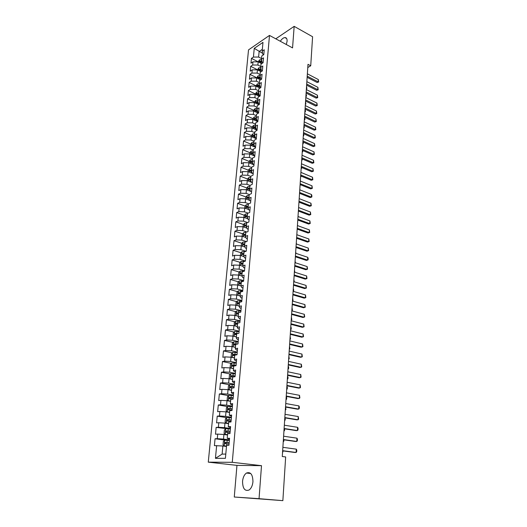 <?xml version="1.0" encoding="UTF-8"?>
<svg xmlns="http://www.w3.org/2000/svg" width="527" height="527" viewBox="0 0 527 527"><rect width="100%" height="100%" fill="white"/><g stroke="black" fill="none" stroke-linecap="round" stroke-linejoin="round"><path stroke-width="0.79" d="M252.947 481.718C252.776 474.484 250.615 471.599 246.445 473.048C244.278 474.636 242.98 477.39 242.552 481.303C242.664 488.582 244.851 491.48 249.113 489.998C251.26 488.377 252.538 485.617 252.947 481.718M286.306 44.512L287.09 41.251C287.195 38.794 286.457 37.562 284.863 37.555C283.328 37.766 281.8 38.998 280.292 41.258M234.271 497.014L259.047 498.68L261.504 465.677L236.959 465.381L234.271 497.014L282.861 500.65L285.66 456.949L282.274 456.52L307.992 64.327L310.726 65.783L312.59 36.738L294.165 26.35L275.779 38.814M236.959 465.381L208.277 462.146L248.52 49.887L269.488 35.414L232.275 462.311L208.277 462.146M262.644 53.332L254.245 48.359L253.421 57.054L251.438 58.385L250.984 63.154L252.973 61.83L252.67 65.025L250.681 66.343L250.22 71.145L252.216 69.841L251.906 73.069L249.91 74.36L249.449 79.202L251.451 77.924L251.142 81.178L249.139 82.449L248.672 87.33L250.674 86.072L250.365 89.353L248.362 90.604L247.888 95.532L249.897 94.293L249.587 97.6L247.571 98.826L247.097 103.799L249.113 102.587L248.797 105.92L246.781 107.126L246.3 112.139L248.322 110.947L248.006 114.313L245.977 115.492L245.496 120.545L247.525 119.385L247.203 122.778L245.174 123.931L244.686 129.029L246.722 127.89L246.392 131.315L244.357 132.442L243.863 137.587L245.905 136.473L245.582 139.925L243.533 141.032L243.039 146.223L245.088 145.129L244.759 148.614L242.71 149.694L242.209 154.931L244.258 153.864L243.929 157.382L241.873 158.436L241.366 163.713L243.428 162.678L243.092 166.222L241.03 167.25L240.516 172.579L242.585 171.565L242.249 175.142L240.18 176.143L239.666 181.519L241.735 180.537L241.392 184.147L239.317 185.122L238.803 190.543L240.879 189.588L240.536 193.231L238.454 194.173L237.927 199.647L240.016 198.719L239.666 202.394L237.578 203.31L237.051 208.83L239.139 207.934L238.79 211.643L236.695 212.526L236.168 218.099L238.263 217.229L237.908 220.971L235.806 221.827L235.273 227.453L237.374 226.617L237.018 230.391L234.91 231.215L234.37 236.893L236.478 236.083L236.116 239.897L234.008 240.694L233.454 246.419L235.576 245.641L235.207 249.488L233.092 250.253L232.539 256.03L234.66 255.285L234.291 259.165L232.17 259.903L231.61 265.733L233.738 265.022L233.369 268.941L231.234 269.64L230.674 275.529L232.809 274.844L232.433 278.803L230.299 279.468L229.726 285.41L231.867 284.764L231.491 288.756L229.35 289.389L228.771 295.39L230.925 294.777L230.543 298.809L228.389 299.408L227.809 305.462L229.963 304.883L229.581 308.954L227.42 309.514L226.841 315.627L229.001 315.087L228.613 319.197L226.445 319.724L225.859 325.89L228.026 325.39L227.631 329.54L225.464 330.027L224.864 336.259L227.038 335.791L226.643 339.974L224.469 340.429L223.863 346.72L226.043 346.292L225.648 350.521L223.461 350.929L222.855 357.286L225.042 356.891L224.64 361.166L222.447 361.535L221.834 367.951L224.028 367.602L223.619 371.91L221.426 372.246L220.806 378.722L223.007 378.412L222.592 382.767L220.391 383.057L219.766 389.598L221.972 389.328L221.557 393.728L219.344 393.979L218.712 400.586L220.925 400.355L220.51 404.795L218.29 405.006L217.651 411.679L219.871 411.495L219.449 415.981L217.223 416.146L216.584 422.878L218.81 422.74L218.382 427.272L216.149 427.397L215.497 434.195L217.737 434.103L217.302 438.675L215.062 438.754L214.403 445.631L222.862 445.994L222.117 454.109L225.8 454.083M254.245 48.359L262.98 42.364L262.183 51.159L262.835 54.235L263.704 54.689M261.458 59.222L262.11 62.258L263.072 62.753L263.52 57.865L261.458 59.222L261.748 55.987L263.81 54.617L264.238 49.775L262.183 51.159M263.085 62.746L261.017 64.096L260.72 67.357L261.385 70.354L262.36 70.842M242.189 236.267L242.387 234.093L243.672 232.69L248 231.663L248.52 225.872L246.326 226.729L246.676 222.901L248.863 222.025L249.376 216.287L247.189 217.183L247.532 213.382L249.712 212.48L250.22 206.795L248.046 207.717L248.388 203.956L250.556 203.02L251.063 197.388L248.896 198.343L249.231 194.615L251.392 193.653L251.893 188.067L249.732 189.048L250.068 185.359L252.222 184.364L252.716 178.831L250.562 179.845L250.892 176.183L253.046 175.162L253.533 169.681L251.386 170.722L251.715 167.099L253.862 166.045L254.343 160.616L252.202 161.684L252.525 158.087L254.666 157.006L255.147 151.624L253.013 152.725L253.335 149.161L255.463 148.054L255.944 142.718L253.816 143.845L254.133 140.314L256.26 139.181L256.728 133.898L254.607 135.044L254.923 131.546L257.044 130.386L257.512 125.149L255.397 126.322L255.707 122.85L257.822 121.671L258.283 116.474L256.175 117.673L256.491 114.234L258.592 113.028L259.053 107.883L256.952 109.102L257.262 105.696L259.356 104.465L259.811 99.359L257.716 100.611L258.026 97.231L260.114 95.973L260.569 90.914L258.48 92.185L258.783 88.839L260.865 87.561L261.313 82.548L259.231 83.839L259.534 80.519L261.609 79.215L262.057 74.248L259.982 75.565L260.279 72.271L262.354 70.947L262.789 66.02L260.72 67.357M245.806 232.506L245.457 236.373L246.293 238.395L247.367 238.751M222.117 454.109L215.438 458.338L225.411 458.338L226.584 445.355L228.929 445.302L229.555 438.247L227.216 438.332L227.638 433.675L229.976 433.576L230.595 426.6L228.27 426.725L228.685 422.114L231.01 421.969L231.623 415.065L229.304 415.236L229.719 410.678L232.038 410.48L232.644 403.649L230.332 403.866L230.74 399.347L233.053 399.11L233.652 392.345L231.346 392.608L231.755 388.135L234.054 387.852L234.653 381.153L232.354 381.462L232.756 377.036L235.049 376.713L235.641 370.079L233.349 370.428L233.744 366.048L236.037 365.679L236.623 359.111L234.337 359.506L234.732 355.165L237.012 354.757L237.591 348.255L235.312 348.69L235.701 344.388L237.973 343.94L238.553 337.504L236.28 337.978L236.669 333.723L238.935 333.235L239.502 326.859L237.242 327.366L237.618 323.156L239.877 322.629L240.444 316.319L238.191 316.865L238.566 312.695L240.819 312.129L241.373 305.877L239.126 306.464L239.502 302.333L241.748 301.727L242.295 295.542L240.062 296.161L240.431 292.07L242.664 291.431L243.21 285.298L240.977 285.957L241.346 281.905L243.573 281.234L244.12 275.16L241.893 275.852L242.255 271.833L244.475 271.128L245.015 265.114L242.795 265.839L243.158 261.866L245.371 261.122L245.905 255.16L243.691 255.924L244.047 251.985L246.254 251.208L246.781 245.305L244.581 246.102L244.93 242.196L247.13 241.392L247.657 235.543L245.457 236.373M215.438 458.338L216.65 445.578M229.41 439.893L223.501 439.09L223.922 434.505L227.519 435.012M217.302 438.675L223.501 439.09M217.737 434.103L223.922 434.505M230.424 428.53L224.548 427.667L224.963 423.128L228.54 423.668M218.382 427.272L224.548 427.667M218.81 422.74L224.963 423.128M227.216 438.332L229.482 439.09M231.425 417.279L225.589 416.356L225.997 411.87L229.555 412.443M219.449 415.981L225.589 416.356M219.871 411.495L225.997 411.87M228.27 426.725L230.51 427.588M232.42 406.146L226.617 405.164L227.025 400.718L230.562 401.33M220.51 404.795L226.617 405.164M220.925 400.355L227.025 400.718M229.304 415.236L231.524 416.198M233.408 395.118L227.638 394.077L228.039 389.677L231.557 390.323M221.557 393.728L227.638 394.077M221.972 389.328L228.039 389.677M230.332 403.866L231.353 404.723L232.532 404.92M234.383 384.196L228.646 383.103L229.047 378.748L232.539 379.427M222.592 382.767L228.646 383.103M223.007 378.412L229.047 378.748M231.346 392.608L232.354 393.55L233.527 393.761M235.345 373.379L229.64 372.24L230.042 367.918L233.514 368.63M223.619 371.91L229.64 372.24M224.028 367.602L230.042 367.918M232.354 381.462L233.349 382.49L234.515 382.707M236.307 362.675L230.635 361.476L231.024 357.201L234.482 357.945M224.64 361.166L230.635 361.476M225.042 356.891L231.024 357.201M233.349 370.428L234.331 371.535L235.49 371.766M237.249 352.069L231.61 350.817L231.999 346.588L235.437 347.359M225.648 350.521L231.61 350.817M226.043 346.292L231.999 346.588M234.337 359.506L235.305 360.685L236.458 360.936M238.191 341.562L232.578 340.264L232.967 336.074L236.379 336.878M226.643 339.974L232.578 340.264M227.038 335.791L232.967 336.074M235.312 348.69L236.267 349.948L237.42 350.205M239.12 331.16L233.54 329.816L233.922 325.66L237.321 326.496M227.631 329.54L233.54 329.816M228.026 325.39L233.922 325.66M236.28 337.978L237.222 339.316L238.369 339.579M240.035 320.857L234.495 319.461L234.871 315.35L238.25 316.213M228.613 319.197L234.495 319.461M229.001 315.087L234.871 315.35M237.242 327.366L238.171 328.782L239.304 329.059M240.951 310.647L235.437 309.204L235.813 305.133L239.166 306.022M229.581 308.954L235.437 309.204M229.963 304.883L235.813 305.133M238.191 316.865L239.106 318.354L240.233 318.637M241.853 300.542L236.373 299.046L236.742 295.015L240.081 295.937M230.543 298.809L236.373 299.046M230.925 294.777L236.742 295.015M239.126 306.464L240.035 308.018L241.155 308.315M242.743 290.522L237.295 288.987L237.664 284.988L240.984 285.937M231.491 288.756L237.295 288.987M231.867 284.764L237.664 284.988M240.062 296.161L240.958 297.788L242.071 298.098M243.632 280.601L238.211 279.02L238.573 275.061L242.005 276.076M232.433 278.803L238.211 279.02M232.809 274.844L238.573 275.061M240.977 285.957L241.867 287.656L242.973 287.966M244.508 270.773L239.12 269.145L239.482 265.226L243.013 266.3M233.369 268.941L239.12 269.145M233.738 265.022L239.482 265.226M241.893 275.852L242.769 277.617L243.869 277.94M245.378 261.03L240.016 259.363L240.378 255.476L244.008 256.623M234.291 259.165L240.016 259.363M234.66 255.285L240.378 255.476M242.795 265.839L243.658 267.67L244.759 268.006M245.99 251.3L240.911 249.673L241.261 245.819L244.976 247.025M235.207 249.488L240.911 249.673M235.576 245.641L241.261 245.819M243.691 255.924L244.548 257.822L245.635 258.164M246.498 241.623L241.794 240.068L242.143 236.254L245.931 237.519M236.116 239.897L241.794 240.068M236.478 236.083L242.143 236.254M244.581 246.102L245.424 248.059L246.504 248.408M247.025 232.038L242.664 230.556L243.013 226.775L246.867 228.099M237.018 230.391L242.664 230.556M237.374 226.617L243.013 226.775M247.578 222.539L243.533 221.129L243.876 217.381L247.789 218.764M237.908 220.971L243.533 221.129M238.263 217.229L243.876 217.381M246.326 226.729L247.15 228.81L248.224 229.179M248.145 213.132L244.39 211.788L244.732 208.073L248.698 209.509M238.79 211.643L244.39 211.788M239.139 207.934L244.732 208.073M247.189 217.183L248.006 219.324L249.067 219.7M248.724 203.811L245.239 202.533L245.582 198.85L249.594 200.339M239.666 202.394L245.239 202.533M240.016 198.719L245.582 198.85M248.046 207.717L248.849 209.917L249.91 210.299M249.317 194.575L246.083 193.356L246.419 189.707L250.477 191.248M240.536 193.231L246.083 193.356M240.879 189.588L246.419 189.707M248.896 198.343L249.686 200.596L250.74 200.991M250.055 185.471L246.919 184.266L247.255 180.649L252.38 182.645M241.392 184.147L246.919 184.266M241.735 180.537L247.255 180.649M249.732 189.048L250.516 191.367L251.563 191.762M250.865 176.486L247.749 175.254L248.079 171.67L253.177 173.699M242.249 175.142L247.749 175.254M242.585 171.565L248.079 171.67M250.562 179.845L251.339 182.21L252.38 182.619M251.669 167.573L248.573 166.321L248.896 162.771L253.968 164.839M243.092 166.222L248.573 166.321M243.428 162.678L248.896 162.771M251.438 170.162L249.897 170.247L251.392 170.702L252.15 173.146L253.191 173.554M252.466 158.746L249.383 157.474L249.706 153.95L254.725 156.038M243.929 157.382L249.383 157.474M244.258 153.864L249.706 153.95M252.202 161.684L252.96 164.154L253.988 164.576M253.256 149.991L250.187 148.7L250.509 145.208L255.529 147.343M244.759 148.614L250.187 148.7M245.088 145.129L250.509 145.208M253.013 152.725L253.757 155.248L254.785 155.676M254.04 141.315L250.99 140.004L251.307 136.546L256.3 138.706M245.582 139.925L250.99 140.004M245.905 136.473L251.307 136.546M253.816 143.845L254.554 146.42L255.575 146.855M254.818 132.712L251.781 131.381L252.097 127.956L257.064 130.149M246.392 131.315L251.781 131.381M246.722 127.89L252.097 127.956M254.607 135.044L255.338 137.672L256.353 138.114M255.588 124.188L252.565 122.837L252.881 119.438L257.822 121.665M247.203 122.778L252.565 122.837M247.525 119.385L252.881 119.438M255.397 126.322L256.115 128.996L257.13 129.444M256.353 115.736L253.349 114.359L253.658 110.993L258.368 113.16M248.006 114.313L253.349 114.359M248.322 110.947L253.658 110.993M256.175 117.673L256.886 120.4L257.894 120.854M257.11 107.35L254.119 105.96L254.422 102.62L258.915 104.721M248.797 105.92L254.119 105.96M249.113 102.587L254.422 102.62M256.952 109.102L257.657 111.876L258.658 112.337M257.861 99.043L254.884 97.633L255.187 94.326L259.468 96.362M249.587 97.6L254.884 97.633M249.897 94.293L255.187 94.326M257.716 100.611L258.414 103.43L259.409 103.891M258.605 90.802L255.641 89.379L255.944 86.099L260.028 88.075M250.365 89.353L255.641 89.379M250.674 86.072L255.944 86.099M258.48 92.185L259.165 95.051L260.154 95.525M259.343 82.634L256.392 81.191L256.695 77.937L260.588 79.86M251.142 81.178L256.392 81.191M251.451 77.924L256.695 77.937M259.231 83.839L259.91 86.751L260.898 87.225M260.075 74.538L257.143 73.075L257.44 69.847L261.155 71.712M251.906 73.069L257.143 73.075M252.216 69.841L257.44 69.847M259.982 75.565L260.648 78.516L261.629 78.997M260.799 66.507L257.881 65.032L258.177 61.83L261.721 63.635M252.67 65.025L257.881 65.032M252.973 61.83L258.177 61.83M261.517 58.543L258.612 57.048L259.126 51.501L262.354 49.321M253.421 57.054L258.612 57.048M259.047 498.68L282.861 500.65M269.488 35.414L292.557 47.898L294.165 26.35M261.504 465.677L232.275 462.311M307.781 67.555L310.726 65.783M226.485 446.461L222.862 445.994M251.438 58.385L258.217 61.837M250.681 66.343L257.492 69.755M249.91 74.36L256.754 77.732M249.139 82.449L256.017 85.782M248.362 90.604L255.272 93.898M247.571 98.826L254.521 102.08M246.781 107.126L253.757 110.334M245.977 115.492L252.993 118.661M245.174 123.931L252.222 127.053M244.357 132.442L251.445 135.525M243.533 141.032L250.661 144.069M242.71 149.694L249.87 152.685M241.873 158.436L249.08 161.374M241.03 167.25L248.296 170.155M250.503 171.038L250.931 171.209M240.18 176.143L247.506 179.009M249.732 179.878L250.424 180.148M239.317 185.122L246.708 187.941M248.961 188.798L249.752 189.101M238.454 194.173L245.911 196.953M248.191 197.803L248.915 198.073M237.578 203.31L245.101 206.044M247.433 206.894L248.098 207.137M236.695 212.526L244.284 215.22M246.689 216.07L247.275 216.281M235.806 221.827L243.467 224.476M245.984 225.345L246.438 225.503M234.91 231.215L242.637 233.817M234.008 240.694L241.807 243.243M233.092 250.253L240.971 252.749M232.17 259.903L240.121 262.347M231.234 269.64L239.271 272.037M230.299 279.468L238.415 281.813M229.35 289.389L237.545 291.681M228.389 299.408L236.676 301.635M227.42 309.514L235.8 311.688M226.445 319.724L234.917 321.839M225.464 330.027L234.028 332.076M224.469 340.429L233.132 342.418M223.461 350.929L232.229 352.859M222.447 361.535L231.32 363.393M221.426 372.246L230.411 374.032M220.391 383.057L229.489 384.776M219.344 393.979L228.566 395.619M218.29 405.006L227.631 406.574M217.223 416.146L226.696 417.634M216.149 427.397L230.378 429.064M215.062 438.754L225.411 440.157M307.373 73.82L318.341 79.557L318.651 82.008L317.122 82.495L307.142 77.317M318.341 79.557L318.203 81.883L307.215 76.171M318.651 82.008L317.122 82.495M258.217 61.85L259.455 59.894L261.524 59.525M261.86 61.086L259.831 61.165L259.587 62.14L262.071 62.074M259.831 61.165L262.011 61.784M306.404 88.582L306.556 86.29M306.569 86.296L306.879 88.701L306.385 88.892M306.418 88.589L306.879 88.701M306.859 81.665L317.88 87.33L318.189 89.788L316.655 90.282L306.628 85.163M317.88 87.33L317.735 89.676L306.701 84.03M318.189 89.788L316.655 90.282M306.339 89.57L317.412 95.17L317.722 97.633L316.18 98.127L306.108 93.068M317.412 95.17L317.267 97.535L306.18 91.955M317.722 97.633L316.18 98.127M260.786 71.527L261.339 71.593M257.479 69.874L258.724 67.845L260.746 67.476M261.096 69.057L259.106 69.129L258.862 70.117L261.32 70.051M259.106 69.129L261.247 69.742M306.378 96.369L305.897 96.27L306.049 93.958L306.457 95.216L306.378 96.369L305.877 96.56M260.035 79.584L260.872 79.682M256.735 77.963L257.993 75.862L259.989 75.499M260.325 77.087L258.375 77.166L258.138 78.161L260.555 78.095M258.375 77.166L260.483 77.765M305.561 101.691L305.871 104.102L305.403 104.017L305.541 101.685M305.871 104.102L305.377 104.293M305.818 97.541L316.938 103.075L317.254 105.538L315.706 106.046L305.588 101.046M316.938 103.075L316.793 105.459L305.66 99.946M317.254 105.538L315.706 106.046M305.291 105.584L316.463 111.045L316.78 113.516L315.225 114.023L305.061 109.089M316.463 111.045L316.319 113.45L305.133 108.009M316.78 113.516L315.225 114.023M259.277 87.713L260.41 87.838M255.984 86.118L257.255 83.945L259.258 83.595M259.547 85.19L257.631 85.269L257.407 86.27L259.785 86.204M257.631 85.269L259.706 85.861M305.364 111.895L304.883 111.816L305.034 109.471L305.443 110.716L305.364 111.895L304.863 112.086M258.507 95.907L259.956 96.072M255.233 94.346L256.511 92.1L258.52 91.757M258.757 93.358L256.886 93.444L256.669 94.452L259.007 94.386M256.886 93.444L258.915 94.017M304.534 117.33L304.929 118.568L304.85 119.748L304.375 119.695L304.52 117.323M304.85 119.748L304.349 119.939M304.758 113.687L315.983 119.082L316.299 121.553L314.744 122.066L304.527 117.192M315.983 119.082L315.838 121.506L304.599 116.131M316.299 121.553L314.744 122.066M257.736 104.168L259.37 104.353M254.469 102.646L254.541 101.836L255.76 100.328L257.775 99.992M257.96 101.599L256.142 101.685L255.924 102.699L258.217 102.633M256.142 101.685L258.125 102.251M304.066 125.406L304.336 127.666L303.829 127.857M304.336 127.666L303.855 127.626L304.007 125.38M304.224 121.862L315.502 127.185L315.818 129.662L314.257 130.176L303.993 125.373M315.502 127.185L315.357 129.629L304.059 124.326M315.818 129.662L314.257 130.176M256.952 112.508L258.625 112.692M253.698 111.013L253.777 110.123L255.002 108.621L257.024 108.298M257.156 109.912L255.384 109.998L255.173 111.019L257.42 110.953M255.384 109.998L257.321 110.551M303.651 133.706L303.815 135.65L303.302 135.841M303.815 135.65L303.335 135.63L303.466 133.621L313.763 138.351L314.863 137.817L303.519 132.587M303.684 130.103L315.014 135.353L315.337 137.837L313.763 138.351M315.337 137.837L314.863 137.817L315.014 135.353M303.137 138.417L314.52 143.588L314.843 146.078L313.269 146.598L302.906 141.928M314.52 143.588L314.375 146.071L302.972 140.92M314.843 146.078L313.269 146.598M302.584 146.796L314.026 151.895L314.349 154.385L312.768 154.912L302.353 150.314L302.274 151.822L302.755 151.816L302.248 152M314.026 151.895L313.875 154.398L302.419 149.325M314.349 154.385L312.768 154.912M302.03 155.254L313.525 160.274L313.855 162.771L312.261 163.298L301.8 158.772M313.525 160.274L313.374 162.797L301.866 157.804M313.855 162.771L312.261 163.298M301.47 163.778L313.025 168.719L313.348 171.222L311.753 171.756L301.24 167.303M313.025 168.719L312.873 171.268L301.306 166.348M313.348 171.222L311.753 171.756M300.91 172.375L312.511 177.237L312.847 179.747L311.24 180.287L300.68 175.899M312.511 177.237L312.359 179.806L300.739 174.971M312.847 179.747L311.24 180.287M300.337 181.051L312.004 185.827L312.333 188.343L310.719 188.883L300.107 184.575M312.004 185.827L311.846 188.422L300.166 183.673M312.333 188.343L310.719 188.883M299.764 189.799L311.483 194.496L311.898 195.708L311.819 197.012L310.199 197.559L299.823 193.442M311.483 194.496L311.332 197.111L299.593 192.441M311.819 197.012L310.199 197.559M299.184 198.626L310.963 203.238L311.299 205.754L309.672 206.307L298.954 202.157M310.963 203.238L310.805 205.873L299.013 201.288M311.299 205.754L309.672 206.307M256.162 120.914L257.874 121.105M252.92 119.458L253.013 118.483L254.238 116.987L256.267 116.671M256.339 118.292L254.62 118.384L254.416 119.412L256.616 119.346M254.62 118.384L256.504 118.924M303.229 142.079L303.288 143.7L302.775 143.891M302.788 143.687L302.92 141.934M302.808 143.693L303.288 143.7M255.358 129.392L257.117 129.589M252.137 127.969L252.235 126.915L253.467 125.426L255.503 125.116M255.49 126.664L253.849 126.836L253.652 127.877L255.799 127.811M253.849 126.836L255.681 127.363M302.814 150.518L302.755 151.816M254.548 137.949L256.353 138.146M251.353 136.565L251.458 135.419L252.69 133.937L254.739 133.641M254.673 135.274L253.072 135.367L252.881 136.414L254.969 136.348M253.072 135.367L254.844 135.88M302.287 158.983L302.221 159.997L301.707 160.182M302.221 159.997L301.721 160.01L301.813 158.779M253.731 146.578L255.325 146.75M250.556 145.228L250.668 144.003L251.906 142.527L253.961 142.237M253.823 143.878L252.288 143.976L252.104 145.024L254.133 144.958M252.288 143.976L253.994 144.47M301.734 167.507L301.681 168.245L301.167 168.429M301.681 168.245L301.194 168.284L301.26 167.309M253.026 152.56L251.498 152.652L251.32 153.713L253.059 153.62L252.907 155.281L254.166 155.419M249.752 153.97L249.87 152.659L251.115 151.183L253.177 150.906M251.498 152.652L253.138 153.14M301.167 176.104L300.621 176.749M301.141 176.558L300.634 176.611L300.693 175.906M252.064 164.062L252.96 164.16M248.942 162.79L249.067 161.387L250.318 159.925L252.387 159.655M252.235 161.321L250.7 161.414L250.529 162.481L252.426 162.408M250.7 161.414L252.262 161.881M300.601 184.779L300.074 185.135M300.08 185.03L300.126 184.582M300.094 185.023L300.594 184.951M251.221 172.922L252.11 173.014M248.125 171.69L248.257 170.195L249.515 168.739L251.59 168.475M249.897 170.247L249.732 171.321L251.557 171.249M299.883 193.468L299.52 193.593M250.365 181.861L251.254 181.953M247.295 180.669L247.446 179.081L248.698 177.632L250.786 177.382M250.635 179.081L249.08 179.16L248.928 180.241L250.668 180.168L250.509 181.874M249.08 179.16L250.582 179.608M249.495 190.879L250.378 190.972M246.465 189.727L246.616 188.047L247.881 186.604L249.976 186.36M249.818 188.08L248.263 188.152L248.118 189.246L249.772 189.167M248.263 188.152L249.772 188.594M298.605 207.533L310.436 212.052L310.772 214.575L309.138 215.135L298.374 211.063M310.436 212.052L310.278 214.713L298.427 210.214M310.772 214.575L309.138 215.135M248.619 199.977L249.495 200.062M245.622 198.87L245.786 197.091L247.051 195.655L249.159 195.425M249.001 197.157L247.44 197.223L247.295 198.323L248.902 198.251M247.44 197.223L248.955 197.658M298.012 216.511L309.909 220.945L310.245 223.474L308.605 224.034L297.781 220.042M309.909 220.945L309.744 223.626L297.834 219.219M310.245 223.474L308.605 224.034M247.736 209.16L248.606 209.245M244.778 208.093L244.95 206.215L246.221 204.792L248.329 204.568M248.171 206.32L246.603 206.38L246.471 207.486L248.072 207.421M246.603 206.38L248.131 206.801M297.419 225.569L309.375 229.91L309.711 232.447L308.064 233.02L297.188 229.107M309.375 229.91L309.211 232.618L297.241 228.303M309.711 232.447L308.064 233.02M246.84 218.428L247.697 218.507M243.922 217.401L244.106 215.424L245.345 214.041L247.499 213.797M247.334 215.563L245.76 215.615L245.641 216.735L247.235 216.676M245.76 215.615L247.295 216.03M296.589 238.25L307.518 242.077L308.67 241.689L308.835 238.962L296.82 234.713L296.853 234.284L297.05 234.792M308.835 238.962L309.178 241.498L308.67 241.689L296.642 237.473M245.931 227.776L246.768 227.848M243.059 226.794L243.25 224.713L244.528 223.303L246.656 223.112M246.498 224.891L244.91 224.937L244.798 226.063L246.392 226.011M244.91 224.937L246.452 225.345M296.233 243.942L296.266 243.178L296.615 244.073M296.214 243.935L308.288 248.092L308.631 250.635L306.971 251.214L295.983 247.473M308.288 248.092L308.124 250.845L296.036 246.715M245.015 237.216L245.832 237.282M245.648 234.298L244.054 234.344L243.948 235.483L245.542 235.437M244.054 234.344L245.602 234.746M295.377 256.781L306.411 260.43L307.57 260.075L307.742 257.301L295.607 253.243L295.68 252.15M295.693 252.156L296.121 253.415M307.742 257.301L308.17 258.461L308.084 259.844L307.57 260.075L295.423 256.05M244.08 246.735L244.877 246.794M241.307 245.839L241.518 243.553L242.809 242.163L245.391 242.031M244.785 243.797L243.191 243.836L243.085 244.983L244.686 244.943M244.35 244.218L243.191 243.836L244.745 244.232M295.008 262.637L295.087 261.194L295.509 262.795M294.988 262.63L307.182 266.59L307.531 269.139L305.851 269.732L294.758 266.168M307.182 266.59L307.017 269.396L294.804 265.463M243.138 256.346L243.902 256.399M240.424 255.49L240.641 253.105L241.933 251.722L245.009 251.649M243.922 253.388L242.308 253.421L242.216 254.574L243.817 254.541M243.494 253.79L243.882 253.803M294.382 272.11L294.488 270.325L294.889 272.268M294.369 272.103L306.628 275.964L306.977 278.519L305.291 279.112L294.138 275.641M306.628 275.964L306.457 278.79L294.185 274.962M242.183 266.049L242.907 266.076M239.528 265.239L239.759 262.742L241.05 261.366L244.666 261.359M243.046 263.059L241.419 263.092L241.333 264.251L242.94 264.225M241.419 263.092L243.013 263.467M293.756 281.668L293.882 279.527M293.895 279.534L294.264 281.82M293.743 281.662L306.062 285.423L306.411 287.979L304.718 288.579L293.513 285.199M306.062 285.423L305.891 288.276L293.552 284.547M241.214 275.838L241.9 275.871M238.619 275.074L238.863 272.466L240.16 271.102L244.376 271.161M242.163 272.828L240.516 272.854L240.444 274.027L242.058 274M241.116 273.974L242.13 273.217M292.88 294.85L304.145 298.13L305.317 297.841L305.489 294.962L293.111 291.306L293.275 288.816L293.737 289.929L293.486 291.418M305.489 294.962L305.844 297.531L305.317 297.841L292.92 294.218M240.226 285.72L240.997 285.759M237.71 285.002L237.96 282.281L239.265 280.931L243.593 281.01M241.274 282.683L239.614 282.703L239.548 283.888L241.168 283.869M240.22 283.842L241.241 283.058M292.676 298.19L293.032 300.706L292.492 301.016L292.656 298.183M292.472 301.042L304.916 304.593L305.271 307.162L303.565 307.775L292.241 304.586M304.916 304.593L304.744 307.498L292.281 303.98M239.232 295.7L240.095 295.733M236.788 295.028L237.051 292.195L238.362 290.845L242.71 290.937M240.378 292.63L238.698 292.65L238.639 293.842L240.266 293.829M239.324 293.796L240.345 292.992M292.057 307.643L292.413 310.159L291.866 310.495L292.037 307.636M291.826 310.864L304.336 314.309L304.698 316.885L302.979 317.498L291.596 314.408M304.336 314.309L304.165 317.241L291.635 313.828M238.217 305.772L239.186 305.805M235.859 305.146L236.129 302.195L237.446 300.858L241.814 300.963M239.469 302.676L237.769 302.689L237.723 303.888L239.363 303.888M238.415 303.848L239.442 303.018M291.431 317.175L291.793 319.698L291.24 320.054L291.411 317.175M291.181 320.778L303.756 324.112L304.112 326.694L302.386 327.313L290.944 324.322M303.756 324.112L303.578 327.069L290.983 323.776M237.183 315.936L238.27 315.976M234.976 315.377L235.2 312.294L236.524 310.963L240.911 311.082M238.553 312.814L236.84 312.821L236.801 314.033L238.441 314.033M237.506 314L238.527 313.137M290.799 326.799L291.26 327.873L291.161 329.322L290.608 329.704L290.785 326.793M290.522 330.785L303.163 334.006L303.526 336.588L301.793 337.214L290.291 334.329M303.163 334.006L302.985 336.99L290.324 333.808M236.129 326.2L237.341 326.239M234.265 325.745L234.265 322.484L235.589 321.167L239.996 321.299M237.96 323.077L235.898 323.051L235.865 324.27L237.519 324.283M236.583 324.243L237.091 323.347L237.605 323.361M289.955 339.441L290.146 336.503M290.16 336.509L290.529 339.039L289.955 339.434M289.857 340.89L302.57 343.993L302.933 346.582L301.187 347.214L289.626 344.427M302.57 343.993L302.386 347.003L289.659 343.933M235.062 336.569L236.406 336.601M233.507 336.2L233.033 335.877L233.323 332.774L234.647 331.47L239.08 331.608M237.789 333.479L234.95 333.38L234.923 334.605L236.583 334.625M235.655 334.586L236.142 333.663L236.821 333.69M289.521 346.305L289.89 348.834L289.33 349.256L289.521 346.305M289.191 351.081L301.964 354.072L302.333 356.66L300.581 357.299L288.961 354.625M301.964 354.072L301.787 357.115L288.987 354.157M233.968 347.029L235.464 347.069M232.71 346.746L232.078 346.298L232.367 343.163L233.665 341.898L238.145 342.023M237.73 343.993L233.988 343.808L233.975 345.047L235.641 345.073M234.713 345.027L235.187 344.078L236.755 344.184M288.875 356.186L289.244 358.722L288.677 359.17L288.875 356.186M288.513 361.37L301.358 364.243L301.727 366.838L299.968 367.484L288.282 364.915M301.358 364.243L301.174 367.312L288.315 364.48M232.855 357.596L234.508 357.629M234.113 357.866L234.482 357.886M231.893 357.385L231.109 356.819L231.399 353.65L232.703 352.398L237.209 352.537M237.031 354.546L233.02 354.335L233.013 355.58L234.686 355.613M233.771 355.567L234.225 354.599L236.834 354.79M288.216 366.16L288.691 367.2L288.592 368.702L288.019 369.17L288.216 366.16M287.834 371.759L300.746 374.506L301.121 377.108L299.349 377.76L287.604 375.303M300.746 374.506L300.561 377.609L287.63 374.895M231.722 368.268L233.547 368.301M232.921 368.511L233.52 368.538M231.043 368.129L230.134 367.438L230.431 364.236L231.775 362.971L236.261 363.149M236.083 365.178L232.045 364.961L232.045 366.225L233.724 366.265M232.815 366.219L233.25 365.218L236.056 365.422M287.558 376.225L288.032 377.253L287.933 378.768L287.36 379.262L287.558 376.225M287.149 382.246L300.126 384.868L300.502 387.477L298.73 388.129L286.912 385.79M300.126 384.868L299.942 387.997L286.938 385.415M230.556 379.038L232.572 379.071M231.722 379.269L232.552 379.288M230.174 378.966L229.146 378.162L229.443 374.934L230.793 373.676L235.305 373.867M235.121 375.916L231.057 375.698L231.07 376.97L232.848 377.022M231.854 376.963L232.269 375.935L235.101 376.14M286.892 386.383L287.367 387.404L287.268 388.933L286.695 389.446L286.892 386.383M286.451 392.832L299.507 395.329L299.883 397.938L298.098 398.603L286.22 396.376M299.507 395.329L299.316 398.491L286.24 396.034M229.37 389.921L231.59 389.947M230.516 390.132L231.57 390.145M229.772 384.512L229.285 389.908L228.151 388.992L228.454 385.731L229.805 384.486L234.337 384.69M234.153 386.759L230.062 386.535L230.082 387.819L233.026 387.977M230.885 387.819L231.281 386.765L234.133 386.963M286.22 396.633L286.701 397.641L286.596 399.189L286.016 399.729L286.207 396.627M285.753 403.524L298.875 405.889L299.349 406.91L299.25 408.504L298.684 409.077L297.459 409.169L285.522 407.061L285.338 410.098L285.924 409.538L285.588 407.075M298.875 405.889L298.684 409.077L285.542 406.752M233.362 395.619L228.81 395.402L227.453 396.633L227.15 399.921L228.31 400.895L230.595 400.928M228.31 400.895L230.582 401.113M233.178 397.707L229.054 397.483L229.08 398.774L233.059 399.031M229.904 398.781L230.279 397.701L233.158 397.898M285.041 414.314L298.242 416.554L298.618 419.169L298.045 419.769L296.82 419.841L284.811 417.852M298.242 416.554L298.045 419.769L284.83 417.575M232.374 406.66L227.802 406.422L226.439 407.641L226.136 410.968L227.295 411.976L229.594 412.022M227.295 411.976L229.581 412.186M232.19 408.768L228.039 408.537L228.072 409.841L232.071 410.105M228.922 409.854L229.265 408.741L232.17 408.939M285.094 417.898L285.239 419.986L284.652 420.572L284.83 417.852M284.33 425.21L297.597 427.311L298.078 428.313L297.979 429.933L297.406 430.559L296.167 430.612L284.099 428.747M297.597 427.311L297.406 430.559L284.112 428.504M231.379 417.806L226.788 417.555L225.418 418.761L225.108 422.12L226.274 423.161L228.586 423.227M226.274 423.161L228.573 423.372M231.188 419.94L227.012 419.703L227.058 421.014L231.07 421.284M227.927 421.04L228.244 419.894L231.175 420.085M284.6 428.82L284.554 430.526L283.961 431.145L284.112 428.747M283.605 436.211L296.951 438.181L297.432 439.169L297.333 440.803L296.754 441.455L295.515 441.488L283.374 439.749M296.951 438.181L296.754 441.455L283.388 439.538M225.76 428.8L224.383 429.992L224.074 433.385L225.24 434.465L227.559 434.544M225.24 434.465L227.552 434.67M230.18 431.218L225.978 430.974L226.03 432.305L230.062 432.581M226.933 432.331L227.216 431.152L230.174 431.349M283.941 439.828L283.855 441.171L283.256 441.81L283.394 439.749M282.88 447.324L296.293 449.149L296.78 450.124L296.681 451.777L296.095 452.462L294.856 452.469L282.65 450.855M296.293 449.149L296.095 452.462L282.663 450.677M229.364 440.44L224.719 440.157L223.343 441.336L223.026 444.762L224.199 445.875L226.531 445.974M224.199 445.875L226.518 446.079M229.166 442.614L224.93 442.364L224.989 443.701L229.041 443.984M225.925 443.741L226.175 442.528L229.159 442.72M283.216 450.928L282.551 452.581L282.663 450.855M259.422 59.926L259.205 62.351M261.326 61.988L261.201 63.372M261.544 59.617L261.412 61.033M258.698 67.878L258.467 70.368M260.608 69.966L260.476 71.376M260.806 67.746L260.694 69.004M257.966 75.901L257.729 78.451M259.877 78.016L259.752 79.445M260.068 75.941L259.969 77.047M257.229 83.984L256.985 86.599M259.146 86.132L259.014 87.587M259.324 84.215L259.238 85.157M256.478 92.139L256.234 94.827M258.408 94.313L258.276 95.795M258.566 92.554L258.5 93.332M255.727 100.361L255.476 103.114M257.663 102.574L257.525 104.076M257.808 100.973L257.756 101.579M254.969 108.661L254.712 111.48M256.912 110.894L256.774 112.429M257.044 109.458L257.005 109.893M254.205 117.027L253.942 119.919M256.155 119.293L256.017 120.848M253.434 125.466L253.164 128.423M255.391 127.765L255.246 129.346M252.657 133.977L252.38 137.007M254.62 136.309L254.475 137.916M251.873 142.56L251.59 145.669M253.843 144.925L253.691 146.559M251.083 151.223L250.793 154.404M250.285 159.958L249.989 163.218M252.262 162.395L252.117 164.068M249.482 168.772L249.179 172.112M251.465 171.242L251.313 172.928M248.665 177.665L248.355 181.077M247.848 186.637L247.532 190.128M249.831 189.345L249.693 190.899M247.025 195.688L246.695 199.265M248.994 198.633L248.869 200.003M246.188 204.825L245.852 208.481M248.151 208L248.039 209.186M245.345 214.041L245.002 217.783M247.295 217.453L247.203 218.455M244.495 223.343L244.146 227.163M246.432 226.999L246.359 227.809M243.639 232.723L243.283 236.636M245.562 236.63L245.51 237.249M242.776 242.196L242.407 246.195M244.686 246.353L244.647 246.774M241.9 251.754L241.524 255.839M244.218 251.57L244.185 251.939M241.017 261.399L240.635 265.575M243.342 261.227L243.29 261.82M242.618 263.454L241.438 263.085M240.128 271.135L239.739 275.404M242.466 270.977L242.394 271.794M241.735 273.203L240.549 272.848M239.232 280.963L238.836 285.324M241.577 280.812L241.485 281.859M240.846 283.039L239.653 282.696M238.329 290.878L237.921 295.337M240.681 290.746L240.569 292.03M239.95 292.972L238.744 292.643M237.413 300.891L236.998 305.449M239.778 300.772L239.64 302.294M239.041 302.999L237.835 302.676M236.491 310.996L236.063 315.653M238.863 310.89L238.705 312.656M238.125 313.124L236.913 312.807M235.556 321.2L235.121 325.956M237.94 321.108L237.763 323.058M237.196 323.341L235.977 323.038M234.614 331.503L234.172 336.358M237.012 331.417L236.834 333.393M236.267 333.657L235.035 333.36M233.665 341.898L233.211 346.858M236.07 341.832L235.892 343.821M235.325 344.072L234.087 343.788M232.703 352.398L232.242 357.464M235.121 352.346L234.943 354.355M234.37 354.585L233.132 354.315M231.735 363.004L231.267 368.169M234.166 362.965L233.981 364.994M233.408 365.198L232.163 364.941M230.76 373.702L230.279 378.985M233.197 373.683L233.013 375.731M232.44 375.922L231.188 375.672M232.223 384.506L232.032 386.574M231.458 386.746L230.2 386.508M228.777 395.428L228.277 400.869M230.925 398.847L230.879 399.334M231.234 395.434L231.043 397.529M230.47 397.681L229.199 397.457M227.769 406.455L227.269 411.949M229.924 409.92L229.858 410.665M230.24 406.475L230.049 408.583M229.476 408.715L228.198 408.504M226.748 417.588L226.248 423.135M228.916 421.106L228.823 422.107M229.232 417.628L229.041 419.755M228.461 419.867L227.177 419.67M225.727 428.826L225.213 434.439M227.895 432.397L227.783 433.668M228.217 428.886L228.02 431.04M227.447 431.126L226.149 430.941M224.686 440.183L224.173 445.849M226.867 443.806L226.729 445.348M227.19 440.256L226.992 442.43M226.412 442.502L225.115 442.331M250.727 473.509L246.445 473.048M286.655 38.537L284.863 37.555M241.689 273.203L240.516 272.854M240.786 283.045L239.614 282.703M239.877 292.979L238.698 292.65M238.955 303.005L237.769 302.689M238.026 313.13L236.84 312.821M237.091 323.347L235.898 323.051M236.142 333.663L234.95 333.38M235.187 344.078L233.988 343.808M234.225 354.599L233.02 354.335M233.25 365.218L232.045 364.961M232.269 375.935L231.057 375.698M231.281 386.765L230.062 386.535M230.279 397.701L229.054 397.483M229.265 408.741L228.039 408.537M228.244 419.894L227.012 419.703M227.216 431.152L225.978 430.974M226.175 442.528L224.93 442.364"/></g></svg>
